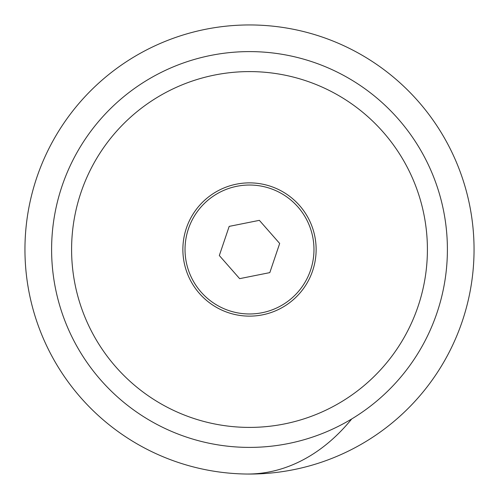 <?xml version="1.0" encoding="UTF-8"?>
<svg xmlns="http://www.w3.org/2000/svg" width="499" height="499" viewBox="0 0 499 499"><rect width="100%" height="100%" fill="white"/><g stroke="black" fill="none" stroke-linecap="round" stroke-linejoin="round"><path stroke-width="0.75" d="M316.129 249.5A66.629 66.629 0 0 0 249.5 182.871A66.629 66.629 0 0 0 182.871 249.5A66.629 66.629 0 0 0 249.5 316.129A66.629 66.629 0 0 0 316.129 249.5M427.406 249.5A177.906 177.906 0 0 0 249.5 71.594A177.906 177.906 0 0 0 71.594 249.5A177.906 177.906 0 0 0 249.5 427.406A177.906 177.906 0 0 0 427.406 249.5M51.603 249.5A197.897 197.897 0 0 0 249.5 447.397A197.897 197.897 0 0 0 447.397 249.5A197.897 197.897 0 0 0 249.5 51.603A197.897 197.897 0 0 0 51.603 249.5M24.95 249.5A224.55 224.55 0 0 0 249.5 474.05A224.55 224.55 0 0 0 474.05 249.5A224.55 224.55 0 0 0 249.5 24.95A224.55 224.55 0 0 0 24.95 249.5M351.72 418.954A224.531 158.769 -90 0 1 245.614 474.019M249.5 313.971A64.471 64.471 0 0 0 313.971 249.5A64.471 64.471 0 0 0 249.5 185.029A64.471 64.471 0 0 0 185.029 249.5A64.471 64.471 0 0 0 249.5 313.971M269.816 272.616L279.677 243.462L259.361 220.346L229.184 226.384L219.323 255.538L239.639 278.654L269.816 272.616"/></g></svg>
